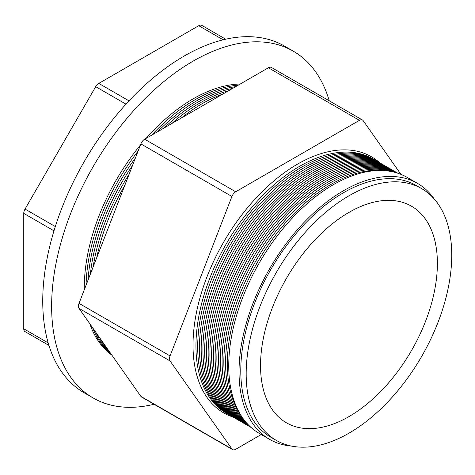 <?xml version="1.0" encoding="UTF-8"?>
<svg xmlns="http://www.w3.org/2000/svg" width="475" height="475" viewBox="0 0 475 475"><rect width="100%" height="100%" fill="white"/><g stroke="black" fill="none" stroke-linecap="round" stroke-linejoin="round"><path stroke-width="0.71" d="M329.246 100.831A200.207 115.591 120 0 0 293.295 51.181L284.412 46.051A200.207 115.591 120 0 0 184.306 55.967A200.207 115.591 120 0 0 53.515 232.388A200.207 115.591 120 0 0 84.206 392.813L93.094 397.943A200.207 115.591 120 0 0 154.066 404.255M293.295 51.181A200.207 115.591 120 0 0 193.194 61.097A200.207 115.591 120 0 0 62.403 237.518A200.207 115.591 120 0 0 93.094 397.943M25.027 331.615L48.937 345.426L25.027 331.615A6.157 3.557 -60 0 1 23.75 328.795L23.75 213.376A6.157 3.557 -60 0 1 25.027 209.083L95.707 86.664A6.157 3.557 -60 0 1 98.788 83.41L198.74 25.703A6.157 3.557 -60 0 1 201.822 25.395L225.738 39.205M269.663 439.405L259.374 433.467A147.826 85.352 -60 0 1 236.698 315.02A147.826 85.352 -60 0 1 333.272 184.733A147.826 85.352 -60 0 1 407.206 177.424L417.489 183.368A147.826 85.346 120 0 0 343.562 190.677A147.826 85.346 120 0 0 246.982 320.957A147.826 85.346 120 0 0 269.663 439.405A147.826 85.346 120 0 0 291.662 446.108M242.903 418.273A146.775 84.74 -60 0 1 240.409 298.27A146.775 84.74 -60 0 1 331.099 184.342A146.775 84.74 -60 0 1 385.807 170.757M248.467 424.959A146.775 84.74 -60 0 1 235.766 305.425A146.775 84.74 -60 0 1 329.359 183.332A146.775 84.74 -60 0 1 394.381 172.229M250.319 426.77A146.775 84.74 -60 0 1 232.857 308.002A146.775 84.74 -60 0 1 327.619 182.329A146.775 84.74 -60 0 1 396.874 172.93M250.966 427.363A146.775 84.74 -60 0 1 230.411 309.267A146.775 84.74 -60 0 1 325.874 181.319A146.775 84.74 -60 0 1 397.712 173.197M251.079 427.464A146.775 84.74 -60 0 1 228.154 309.961A146.775 84.74 -60 0 1 324.134 180.316A146.775 84.74 -60 0 1 397.854 173.238M249.88 426.758A146.775 84.74 -60 0 1 226.266 309.445A146.775 84.74 -60 0 1 322.388 179.312A146.775 84.74 -60 0 1 396.643 172.55M248.134 425.754A146.775 84.74 -60 0 1 224.527 308.435A146.775 84.74 -60 0 1 320.649 178.303A146.775 84.74 -60 0 1 394.903 171.546M246.394 424.745A146.775 84.74 -60 0 1 222.787 307.432A146.775 84.74 -60 0 1 318.903 177.3A146.775 84.74 -60 0 1 393.157 170.543M244.649 423.742A146.775 84.74 -60 0 1 221.041 306.428A146.775 84.74 -60 0 1 317.163 176.29A146.775 84.74 -60 0 1 391.418 169.533M242.909 422.732A146.775 84.74 -60 0 1 219.302 305.419A146.775 84.74 -60 0 1 315.418 175.287A146.775 84.74 -60 0 1 389.672 168.53M241.169 421.729A146.775 84.74 -60 0 1 217.556 304.416A146.775 84.74 -60 0 1 313.678 174.277A146.775 84.74 -60 0 1 387.933 167.521M239.424 420.725A146.775 84.74 -60 0 1 215.816 303.406A146.775 84.74 -60 0 1 311.933 173.274A146.775 84.74 -60 0 1 386.187 166.517M237.684 419.716A146.775 84.74 -60 0 1 214.071 302.403A146.775 84.74 -60 0 1 310.193 172.271A146.775 84.74 -60 0 1 384.447 165.514M235.938 418.713A146.775 84.74 -60 0 1 212.331 301.393A146.775 84.74 -60 0 1 308.453 171.261A146.775 84.74 -60 0 1 382.702 164.504M234.199 417.703A146.775 84.74 -60 0 1 210.585 300.39A146.775 84.74 -60 0 1 306.707 170.258A146.775 84.74 -60 0 1 380.962 163.501M232.453 416.7A146.775 84.74 -60 0 1 208.846 299.387A146.775 84.74 -60 0 1 304.968 169.248A146.775 84.74 -60 0 1 379.222 162.492M230.713 415.696A146.775 84.74 -60 0 1 207.106 298.377A146.775 84.74 -60 0 1 303.222 168.245A146.775 84.74 -60 0 1 377.477 161.488M228.968 414.687A146.775 84.74 -60 0 1 205.36 297.374A146.775 84.74 -60 0 1 301.483 167.242A146.775 84.74 -60 0 1 375.737 160.479M227.228 413.683A146.775 84.74 -60 0 1 203.621 296.364A146.775 84.74 -60 0 1 299.737 166.232A146.775 84.74 -60 0 1 373.991 159.475M379.822 162.83A147.844 85.357 120 0 0 297.564 164.107A147.844 85.357 120 0 0 198.746 302.462A147.844 85.357 120 0 0 233.047 417.05M222.698 94.157A154.001 88.914 120 0 0 201.905 103.847A154.001 88.914 120 0 0 181.112 118.168M124.86 185.214A154.001 88.914 120 0 0 96.734 257.693M228.481 90.82A154.001 88.914 120 0 0 200.165 102.843A154.001 88.914 120 0 0 171.849 123.518M129.046 174.42A154.001 88.914 120 0 0 93.183 266.843M232.554 88.463A154.001 88.914 120 0 0 198.419 101.834A154.001 88.914 120 0 0 164.285 127.882M132.472 165.597A154.001 88.914 120 0 0 90.398 274.022M100.041 338.295A154.001 88.914 120 0 0 108.793 350.746M235.701 86.652A154.001 88.914 120 0 0 196.68 100.831A154.001 88.914 120 0 0 157.658 131.706M135.428 157.967A154.001 88.914 120 0 0 88.077 280.012M95.903 332.405A154.001 88.914 120 0 0 110.55 353.246M238.224 85.191A154.001 88.914 120 0 0 194.934 99.821A154.001 88.914 120 0 0 151.65 135.179M138.071 151.163A154.001 88.914 120 0 0 86.076 285.172M92.661 327.792A154.001 88.914 120 0 0 111.417 354.475M240.297 83.998A154.001 88.914 120 0 0 193.194 98.818A154.001 88.914 120 0 0 146.086 138.385M140.469 144.982A154.001 88.914 120 0 0 84.312 289.708M89.799 323.724A154.001 88.914 120 0 0 111.898 355.157M348.959 416.599A125.05 72.2 120 0 0 430.653 306.399A125.05 72.2 120 0 0 411.487 206.197A125.05 72.2 120 0 0 348.959 212.39A125.05 72.2 120 0 0 267.265 322.584A125.05 72.2 120 0 0 286.437 422.792A125.05 72.2 120 0 0 348.959 416.599M421.64 188.611L416.237 185.487A145.362 83.921 120 0 0 343.562 192.69A145.362 83.921 120 0 0 248.597 320.779A145.362 83.921 120 0 0 270.881 437.261L276.284 440.378A145.362 83.921 120 0 0 348.959 433.176A145.362 83.921 120 0 0 443.923 305.087A145.362 83.921 120 0 0 421.64 188.611A145.362 83.921 120 0 0 348.959 195.807A145.362 83.921 120 0 0 254 323.902A145.362 83.921 120 0 0 276.284 440.378M232.613 449.605L141.58 397.041A6.157 3.557 -60 0 1 140.885 396.399L79.016 308.388A6.157 3.557 -60 0 1 79.016 303.359L140.885 143.907A6.157 3.557 -60 0 1 144.655 139.217L268.387 67.777A6.157 3.557 -60 0 1 271.468 67.474L362.508 120.032A6.157 3.557 120 0 0 359.427 120.335L235.695 191.775A6.157 3.557 120 0 0 231.925 196.466L170.056 355.918A6.157 3.557 120 0 0 170.056 360.947L231.925 448.964A6.157 3.557 120 0 0 232.613 449.605A6.157 3.557 120 0 0 235.695 449.297L261.244 434.548M400.942 174.373L363.197 120.674A6.157 3.557 120 0 0 362.508 120.032M434.293 199.067A147.826 85.346 120 0 0 417.489 183.368M25.027 209.083L55.314 226.569M125.994 104.15L95.707 86.664M23.75 328.795L48.183 342.902M53.984 230.832L23.75 213.376M223.173 39.805L198.74 25.703M98.788 83.41L129.022 100.866M359.427 120.335L268.387 67.777M144.655 139.217L235.695 191.775M231.925 196.466L140.885 143.907M79.016 303.359L170.056 355.918M140.885 396.399L231.925 448.964M170.056 360.947L79.016 308.388"/></g></svg>
